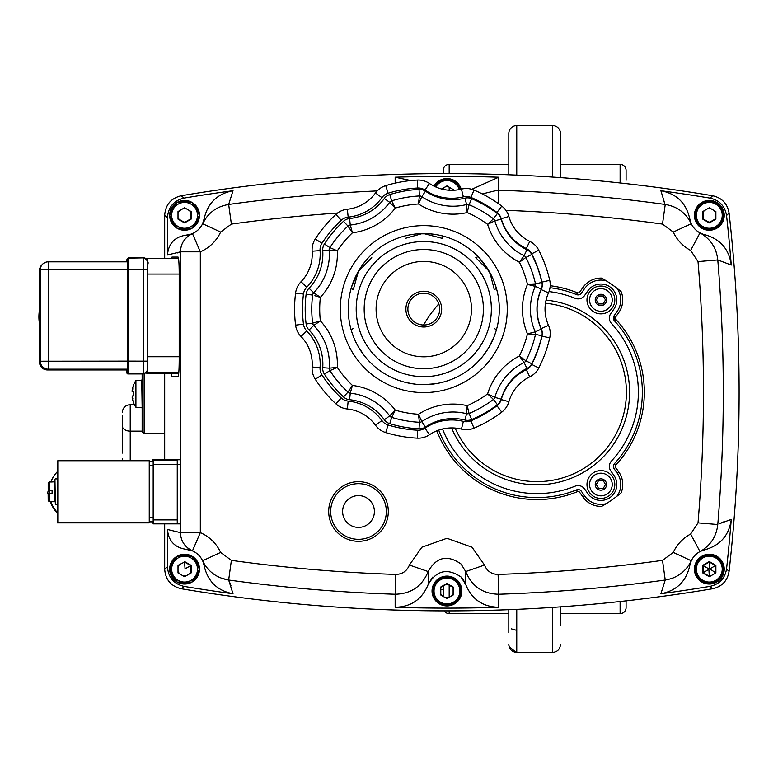 <?xml version="1.0" encoding="UTF-8"?>
<svg xmlns="http://www.w3.org/2000/svg" width="778" height="778" viewBox="0 0 778 778"><rect width="100%" height="100%" fill="white"/><g stroke="black" fill="none" stroke-linecap="round" stroke-linejoin="round"><path stroke-width="1.17" d="M443.217 188.286A12.925 12.925 0 0 0 442.731 188.334M443.217 589.714A12.925 12.925 0 0 1 440.436 589.189M443.217 604.914L443.217 604.409M443.217 596.425L443.217 585.581L443.217 596.425M444.17 610.876A5.961 5.961 0 0 0 449.178 613.609L508.812 613.609M443.217 173.591L443.217 170.353A5.961 5.961 0 0 1 449.178 164.391L449.178 173.591M626.086 180.292L626.086 170.353A5.961 5.961 0 0 0 620.115 164.391L560.491 164.391M508.812 164.391L449.178 164.391M626.086 600.849L626.086 607.647A5.961 5.961 0 0 1 620.115 613.609L560.491 613.609M552.536 607.404L552.536 652.431L516.154 652.402M508.812 153.227L508.812 133.524A7.955 7.955 0 0 1 516.757 125.569L516.757 175.108M552.536 177.073L552.536 125.569A7.955 7.955 0 0 1 560.491 133.524L560.491 177.608M508.812 174.787L508.812 133.524A7.955 7.955 0 0 1 516.757 125.569L552.536 125.569A7.955 7.955 0 0 1 560.491 133.524L560.491 145.447M516.757 630.375L511.321 628.857M508.812 632.553L508.812 609.689M560.491 606.859L560.491 625.707M443.217 189.385L443.217 188.052L443.217 189.385M443.217 180.068L443.217 179.553M423.553 325.01A128.205 128.205 0 0 1 438.792 303.858M600.898 286.041A13.916 13.916 0 0 1 614.815 299.958A13.916 13.916 0 0 1 600.898 313.865A13.916 13.916 0 0 1 586.982 299.958A13.916 13.916 0 0 1 600.898 286.041M600.898 470.602A13.916 13.916 0 0 1 614.815 484.519A13.916 13.916 0 0 1 600.898 498.435A13.916 13.916 0 0 1 586.982 484.519A13.916 13.916 0 0 1 600.898 470.602M545.466 303.245A89.392 89.392 0 0 1 626.397 392.238A89.392 89.392 0 0 1 455.101 428.056M613.92 309.07A15.9 15.9 0 0 0 610.02 286.926A15.9 15.9 0 0 0 587.867 290.836L584.609 295.494A7.955 7.955 0 0 1 575.107 298.295A101.373 101.373 0 0 0 549.025 291.585A101.373 101.373 0 0 1 575.107 298.295A7.955 7.955 0 0 0 584.609 295.494L587.867 290.836A15.9 15.9 0 0 1 610.02 286.926A15.9 15.9 0 0 1 613.92 309.07L610.808 313.515L613.92 309.07M442.526 428.999A101.373 101.373 0 0 0 575.107 486.172A7.955 7.955 0 0 1 584.609 488.983L587.867 493.641A15.9 15.9 0 0 0 610.02 497.541A15.9 15.9 0 0 0 613.92 475.397L610.808 470.953A7.955 7.955 0 0 1 611.479 461.004A101.373 101.373 0 0 0 611.479 323.473A7.955 7.955 0 0 1 610.808 313.515A7.955 7.955 0 0 0 611.479 323.473A101.373 101.373 0 0 1 611.479 461.004A7.955 7.955 0 0 0 610.808 470.953L613.92 475.397A15.9 15.9 0 0 1 610.02 497.541A15.9 15.9 0 0 1 587.867 493.641L584.609 488.983A7.955 7.955 0 0 0 575.107 486.172A101.373 101.373 0 0 1 442.526 428.999M126.931 369.958L127.748 369.365L127.816 361.148L127.543 261.836M147.626 369.171L147.694 361.148L128.847 361.118L128.837 269.684L143.745 269.684L143.648 373.148A3.978 3.978 45.1 0 0 147.626 369.171L147.616 261.836A3.978 3.978 -134.9 0 0 143.638 257.858L143.745 269.684L147.684 269.723L147.664 264.121M145.651 372.779L142.851 373.936L127.942 373.936L128.74 373.148L143.648 373.148L142.851 373.936A3.978 3.978 45.1 0 0 146.021 372.351M709.322 229.247A13.916 13.916 0 0 0 723.239 215.331A13.916 13.916 0 0 0 709.322 201.414A13.916 13.916 0 0 0 695.406 215.331A13.916 13.916 0 0 0 709.322 229.247M702.758 211.548L702.758 219.124L709.322 222.907L715.877 219.124L715.877 211.548L709.322 207.755L702.758 211.548L709.322 207.755M703.156 218.89L703.156 211.772L703.156 218.89L709.322 222.45L715.488 218.89L715.488 211.772L715.488 218.89L709.322 222.45L703.156 218.89M709.322 208.572A6.759 6.759 0 0 0 708.641 208.611A6.759 6.759 0 0 1 711.189 208.835A6.759 6.759 0 0 0 709.322 208.572M703.837 211.383A6.759 6.759 0 0 0 702.758 213.707A6.759 6.759 0 0 1 703.837 211.383M702.758 216.955A6.759 6.759 0 0 0 704.635 220.203A6.759 6.759 0 0 1 702.758 216.955M707.455 221.827A6.759 6.759 0 0 0 711.189 221.827A6.759 6.759 0 0 1 707.455 221.827M714.01 220.203A6.759 6.759 0 0 0 715.877 216.955A6.759 6.759 0 0 1 714.01 220.203M715.877 213.707A6.759 6.759 0 0 0 714.01 210.468A6.759 6.759 0 0 1 715.877 213.707M193.946 203.739L199.304 213.007M199.46 213.862L199.411 215.195A14.84 14.84 0 0 1 199.411 215.477L192.117 228.11A14.84 14.84 0 0 1 191.874 228.255L177.277 228.255A14.84 14.84 0 0 1 177.034 228.11L169.74 215.477A14.84 14.84 0 0 1 169.74 215.195L177.034 202.552A14.84 14.84 0 0 1 177.277 202.416L191.874 202.416A14.84 14.84 0 0 1 192.117 202.552L193.284 203.175M190.736 218.112A6.759 6.759 0 0 1 189.268 220.203M186.448 221.827A6.759 6.759 0 0 1 182.704 221.827M179.883 220.203A6.759 6.759 0 0 1 178.415 218.112M178.415 212.559A6.759 6.759 0 0 1 179.883 210.468M182.704 208.835A6.759 6.759 0 0 1 186.448 208.835M189.268 210.468A6.759 6.759 0 0 1 190.736 212.559M440.387 592.632A6.759 6.759 0 0 0 442.264 595.87M445.074 597.494A6.759 6.759 0 0 0 448.818 597.494M451.639 595.87A6.759 6.759 0 0 0 453.506 592.632M453.506 589.374A6.759 6.759 0 0 0 452.436 587.059M447.622 584.278A6.759 6.759 0 0 0 445.074 584.511M442.264 586.135A6.759 6.759 0 0 0 440.387 589.374M441.593 577.091L452.3 577.091L441.593 577.091M453.117 577.383L454.245 578.083A14.84 14.84 0 0 1 454.488 578.229L455.558 580.067M438.345 580.067L439.405 578.229A14.84 14.84 0 0 1 439.648 578.083L440.776 577.383M452.115 603.923L454.245 603.923A14.84 14.84 0 0 0 454.488 603.786L461.782 591.144A14.84 14.84 0 0 0 461.782 590.862L460.722 589.014M433.181 589.014L432.111 590.862A14.84 14.84 0 0 0 432.111 591.144L439.405 603.786A14.84 14.84 0 0 0 439.648 603.923L441.787 603.923M589.568 299.958A11.33 11.33 0 0 1 600.898 288.628A11.33 11.33 0 0 1 612.228 299.958A11.33 11.33 0 0 1 600.898 311.288A11.33 11.33 0 0 1 589.568 299.958A11.33 11.33 0 0 1 600.898 288.628A11.33 11.33 0 0 1 612.228 299.958A11.33 11.33 0 0 1 600.898 311.288A11.33 11.33 0 0 1 589.568 299.958A11.33 11.33 0 0 0 600.898 311.288A11.33 11.33 0 0 0 612.228 299.958M600.441 295.98L598.603 295.98L597.679 297.566A4.007 4.007 0 0 0 597.222 298.363L596.308 299.958L597.222 301.543A4.007 4.007 0 0 0 597.679 302.341L598.603 303.926L600.441 303.926A4.007 4.007 0 0 0 601.355 303.926L603.193 303.926L604.107 302.341A4.007 4.007 0 0 0 604.574 301.543L605.488 299.958L604.574 298.363A4.007 4.007 0 0 0 604.107 297.566L603.193 295.98L601.355 295.98A4.007 4.007 0 0 0 600.441 295.98M604.574 486.104L605.488 484.519L604.574 482.924A4.007 4.007 0 0 0 604.107 482.136L603.193 480.541L601.355 480.541A4.007 4.007 0 0 0 600.441 480.541L598.603 480.541L597.679 482.136A4.007 4.007 0 0 0 597.222 482.924L596.308 484.519L597.222 486.104A4.007 4.007 0 0 0 597.679 486.902L598.603 488.496L600.441 488.496A4.007 4.007 0 0 0 601.355 488.496L603.193 488.496L604.107 486.902A4.007 4.007 0 0 0 604.574 486.104L605.488 484.519M589.568 484.519A11.33 11.33 0 0 1 600.898 473.189A11.33 11.33 0 0 1 612.228 484.519A11.33 11.33 0 0 1 600.898 495.849A11.33 11.33 0 0 1 589.568 484.519A11.33 11.33 0 0 1 600.898 473.189A11.33 11.33 0 0 1 612.228 484.519A11.33 11.33 0 0 1 600.898 495.849A11.33 11.33 0 0 1 589.568 484.519A11.33 11.33 0 0 0 600.898 495.849A11.33 11.33 0 0 0 612.228 484.519M603.193 488.496L604.107 486.902M152.731 521.853L149.25 521.853L153.178 521.406L153.178 461.782L149.24 461.782L153.178 461.782M178.016 570.77A6.759 6.759 0 0 0 179.086 573.085A6.759 6.759 0 0 1 178.016 570.77M183.9 575.866A6.759 6.759 0 0 0 186.448 575.632A6.759 6.759 0 0 1 183.9 575.866M189.268 574.008A6.759 6.759 0 0 0 191.135 570.77A6.759 6.759 0 0 1 189.268 574.008M191.135 567.512A6.759 6.759 0 0 0 190.425 565.762A6.759 6.759 0 0 1 191.135 567.512M190.056 565.188A6.759 6.759 0 0 0 189.268 564.274A6.759 6.759 0 0 1 190.056 565.188M186.448 562.65A6.759 6.759 0 0 0 185.252 562.416A6.759 6.759 0 0 1 186.448 562.65M184.571 562.377A6.759 6.759 0 0 0 183.9 562.416A6.759 6.759 0 0 1 184.571 562.377M179.086 565.188A6.759 6.759 0 0 0 178.016 567.512A6.759 6.759 0 0 1 179.086 565.188M192.117 581.915L199.411 569.282A14.84 14.84 0 0 0 199.411 569L192.117 556.358A14.84 14.84 0 0 0 191.874 556.221L177.277 556.221A14.84 14.84 0 0 0 177.034 556.358L169.74 569A14.84 14.84 0 0 0 169.74 569.282L177.034 581.915A14.84 14.84 0 0 0 177.277 582.061L191.874 582.061A14.84 14.84 0 0 0 192.117 581.915M715.488 565.587L715.488 572.696L715.488 565.587L709.808 568.864L709.322 562.027L715.488 565.587L709.322 562.027L703.156 565.587L709.322 562.027M715.488 572.696L709.808 568.864M703.156 565.587L703.156 572.696L703.156 565.587L708.836 568.864L709.322 576.255L703.156 572.696L708.836 569.418M703.156 572.696L709.322 576.255M709.322 583.053A13.916 13.916 0 0 0 723.239 569.136A13.916 13.916 0 0 0 709.322 555.229A13.916 13.916 0 0 0 695.406 569.136A13.916 13.916 0 0 0 709.322 583.053M702.758 565.353L702.758 572.929L709.322 576.712L715.877 572.929L715.877 565.353L709.322 561.56L702.758 565.353M146.818 259.453L147.577 258.296L147.674 262.857L147.723 356.742L147.587 372.779L146.857 373.508L146.799 371.592M178.668 373.508L146.857 373.508L178.736 373.44M147.577 258.296L178.522 258.296L147.577 258.296M446.951 604.914A13.916 13.916 0 0 0 460.858 591.008A13.916 13.916 0 0 0 446.951 577.091A13.916 13.916 0 0 0 433.035 591.008A13.916 13.916 0 0 0 446.951 604.914M453.506 587.215L453.107 594.557L453.107 587.448L446.951 583.889L440.786 587.448L440.786 594.557L440.786 587.448L446.951 583.432L440.387 587.215L440.387 594.791L446.951 598.574L453.506 594.791L453.506 587.215L446.951 583.432M699.947 226.923L694.598 217.655L699.947 226.923M694.443 216.799L694.482 215.477A14.84 14.84 0 0 1 694.482 215.195L695.551 213.347M704.158 228.255L702.028 228.255A14.84 14.84 0 0 1 701.775 228.11L700.608 227.487M714.486 228.255L716.616 228.255A14.84 14.84 0 0 0 716.859 228.11L724.162 215.477A14.84 14.84 0 0 0 724.162 215.195L716.859 202.552A14.84 14.84 0 0 0 716.616 202.416L714.486 202.416M704.158 202.416L702.028 202.416A14.84 14.84 0 0 0 701.775 202.552L700.715 204.4M702.038 550.649L700.608 551.271M700.511 551.32L704.936 549.754A19.878 19.878 0 0 0 699.986 551.592L690.65 534.039A39.756 39.756 0 0 0 673.262 552.409L662.506 560.374A1569.42 1569.42 0 0 1 498.095 574.417C491.54 574.271 487.009 571.149 484.5 565.052L472.051 547.226L446.951 538.279L421.851 547.226L409.393 565.052L421.851 547.226L446.951 538.279L472.051 547.226L484.5 565.052L465.721 571.558C471.808 586.32 482.817 593.877 498.747 594.236L497.56 594.246M729.074 571.392A1605.053 1605.053 0 0 0 729.074 213.075L726.545 215.496L729.074 213.075A1605.053 1605.053 0 0 1 729.074 571.392C727.459 580.816 721.984 586.593 712.648 588.732C721.965 586.612 727.44 580.835 729.074 571.392L726.545 568.971L729.074 571.392M203.418 562.825L204.176 565.82C207.726 581.438 217.334 590.745 233.021 593.75A1602.272 1602.272 0 0 1 184.055 586.388A1602.272 1602.272 0 0 0 233.021 593.75L228.664 580.018A1589.25 1589.25 0 0 0 395.156 594.236L395.156 607.268A1602.272 1602.272 0 0 0 498.737 607.268L498.747 594.236A1589.25 1589.25 0 0 0 665.239 580.018L660.882 593.75A1602.272 1602.272 0 0 0 710.09 586.34C719.456 584.21 724.94 578.424 726.545 568.971A1602.272 1602.272 0 0 0 731.262 519.432L719.183 523.788M719.349 523.711L723.277 521.941M190.892 234.178L185.991 235.16A19.878 19.878 0 0 0 192.448 233.585C184.687 237.494 180.7 243.582 180.496 251.829L177.656 252.928M690.475 221.652L691.292 223.694A19.878 19.878 0 0 1 689.726 218.647A19.878 19.878 0 0 0 691.292 223.694L689.726 218.647C686.177 203.029 676.559 193.722 660.882 190.717A1602.272 1602.272 0 0 1 710.09 198.127A1602.272 1602.272 0 0 0 660.882 190.717L664.636 203.146M498.737 607.268C482.798 606.898 471.799 599.313 465.721 584.521L461.004 576.965L462.832 579.065M462.861 579.104L465.079 582.887M437.576 602.6L432.218 593.322L437.576 602.6M432.218 588.683L437.576 579.415L432.218 588.683M456.326 579.415L461.675 588.683L456.326 579.415M428.513 583.607L432.85 577.004M441.593 604.914L452.3 604.914M456.326 602.6L461.675 593.322M699.947 580.728L694.598 571.46L699.947 580.728M694.598 566.822L699.947 557.544L694.598 566.822M703.973 555.229L714.671 555.229L703.973 555.229M718.697 557.544L724.046 566.822L718.697 557.544M724.046 571.46L718.697 580.728L724.046 571.46M714.671 583.053L703.973 583.053L714.671 583.053M175.206 580.728L169.847 571.46L175.206 580.728M169.847 566.822L175.206 557.544L169.847 566.822M179.222 555.229L189.929 555.229L179.222 555.229M193.946 557.544L199.304 566.822L193.946 557.544M199.304 571.46L193.946 580.728L199.304 571.46M189.929 583.053L179.222 583.053L189.929 583.053M175.206 226.923L169.847 217.655L175.206 226.923M179.222 201.414L189.929 201.414L179.222 201.414M199.304 217.655L193.946 226.923L199.304 217.655M189.929 229.247L179.222 229.247L189.929 229.247M694.598 213.007L699.947 203.739L694.598 213.007M703.973 201.414L714.671 201.414L703.973 201.414M718.697 203.739L724.046 213.007L718.697 203.739M724.046 217.655L718.697 226.923L724.046 217.655M714.671 229.247L703.973 229.247L714.671 229.247M664.568 202.99L662.973 198.905M703.118 234.217L699.986 232.885L690.65 250.428L698.022 261.593A1569.42 1569.42 0 0 1 698.022 522.874L690.65 534.039M712.648 195.735C721.965 197.855 727.44 203.632 729.074 213.075C727.459 203.651 721.984 197.875 712.648 195.735A1605.053 1605.053 0 0 0 181.245 195.735C170.985 198.225 165.471 204.75 164.693 215.292C165.461 204.76 170.975 198.244 181.245 195.735A1605.053 1605.053 0 0 1 712.648 195.735L710.09 198.127C719.436 200.247 724.921 206.034 726.545 215.496A1602.272 1602.272 0 0 1 731.262 265.045C729.112 249.223 720.34 239.118 704.936 234.723A19.878 19.878 0 0 1 691.292 223.694L673.262 232.068A39.756 39.756 0 0 0 690.65 250.428M460.615 189.307L456.326 181.877M452.3 179.553L441.593 179.553M437.576 181.877L434.873 186.555A13.916 13.916 0 0 1 460.245 189.385M497.589 190.221L482.282 193.917M180.749 248.629L181.245 246.383M185.378 238.749L187.459 236.687M189.492 235.17L191.67 233.945M203.875 220.086L204.176 218.647A19.878 19.878 0 0 1 192.448 233.585L200.325 251.829A39.756 39.756 0 0 0 220.641 232.068L202.601 223.694L206.685 217.052M174.651 202.377L172.181 204.818M175.206 203.739L169.847 213.007M181.245 588.732C170.985 586.242 165.471 579.727 164.693 569.185C165.461 579.717 170.975 586.233 181.245 588.732A1605.053 1605.053 0 0 0 712.648 588.732A1605.053 1605.053 0 0 1 181.245 588.732L184.055 586.388C173.776 583.908 168.252 577.383 167.474 566.822L164.693 569.185L164.693 523.866L164.693 569.185M164.693 215.292L164.693 258.296L164.693 215.292L167.474 217.646L167.474 254.989C168.466 243.572 174.632 236.959 185.991 235.16M164.693 373.508L164.693 459.769L164.693 373.508M189.472 549.287L187.576 547.887M185.329 545.66L183.793 543.637M179.125 532.074L180.496 532.638C180.7 540.895 184.687 546.973 192.448 550.892L192.448 550.892A19.878 19.878 0 0 0 185.991 549.317L192.448 550.892A19.878 19.878 0 0 1 202.601 560.773C207.989 571.587 216.673 578.005 228.664 580.018L229.257 581.322M187.08 549.424L185.991 549.317C174.632 547.508 168.466 540.895 167.474 529.478L167.474 566.822M715.76 250.895L716.285 252.403M690.028 564.381L691.292 560.773A19.878 19.878 0 0 0 689.726 565.82C686.177 581.438 676.559 590.745 660.882 593.75M674.147 577.519L672.669 578.122M229.335 581.487L230.92 585.562M461.004 576.965C447.389 567.823 436.448 570.342 428.172 584.521L428.172 571.558C422.153 586.272 411.144 593.828 395.156 594.236L395.798 574.417A1569.42 1569.42 0 0 1 231.387 560.374L228.664 580.018L221.224 578.122M178.016 219.124L178.016 211.548L178.016 219.124L184.571 222.907L191.135 219.124L191.135 211.548L190.736 218.89L184.571 222.45L178.415 218.89L184.571 222.45L191.135 219.124M184.571 202.416A12.925 12.925 0 0 1 197.495 215.331A12.925 12.925 0 0 1 184.571 228.255A12.925 12.925 0 0 1 171.656 215.331A12.925 12.925 0 0 1 184.571 202.416M191.135 211.548L184.571 207.755L178.016 211.548M49.384 490.315A29.817 29.817 45.1 0 0 49.354 493.32M50.901 501.645A29.817 29.817 45.1 0 0 57.28 512.352L57.28 522.894L57.815 522.359L57.815 460.741L57.271 461.276L57.28 478.898M57.28 513.101A29.817 29.817 -134.9 0 1 50.414 501.645M48.975 493.32A29.817 29.817 -134.9 0 1 49.043 490.315M50.852 481.99A29.817 29.817 -134.9 0 1 57.271 471.789A29.817 29.817 45.1 0 0 51.085 481.99M57.815 460.741L149.24 460.741L149.25 522.359L57.815 522.359M149.25 522.359L148.705 522.894L57.28 522.894M57.28 504.737L57.28 512.352M57.591 478.898L57.591 504.737M39.493 309.79A43.033 43.033 45.1 0 0 39.493 323.979M48.236 261.836A7.955 7.955 0 0 0 42.625 264.15A7.955 7.945 45.1 0 0 42.615 264.17A7.955 7.945 45.1 0 0 40.281 269.791L48.304 269.723L48.236 261.836L127.757 261.836L48.236 261.836A7.955 7.945 45.1 0 0 42.625 264.15L41.827 264.948A7.955 7.945 45.1 0 0 39.483 270.579L39.493 362.013L39.483 270.579L40.281 269.791L40.291 361.216L39.493 362.013A7.955 7.945 45.1 0 0 47.448 369.958L48.246 369.171L48.294 366.788L48.304 269.723L127.806 269.723L127.748 372.147L126.95 372.944L126.882 370.289L126.97 373.148L127.942 373.936A0.992 0.992 -134.9 0 1 126.95 372.944M40.009 315.78L39.892 329.814L40.009 315.78M342.602 511.496A15.9 15.9 0 0 1 358.512 495.596A15.9 15.9 0 0 1 374.413 511.496A15.9 15.9 0 0 1 358.512 527.396A15.9 15.9 0 0 1 342.602 511.496A15.9 15.9 0 0 1 358.512 495.596A15.9 15.9 0 0 1 374.413 511.496M57.436 491.929L57.543 504.737L55.355 504.737L54.956 479.297L54.898 501.752M122.282 415.238L122.282 453.107M142.15 429.991L142.15 409.773M142.15 431.605L142.15 373.936M122.282 412.603L122.282 412.593C122.749 407.76 125.404 405.114 130.227 404.638L134.38 404.638M48.781 490.315L47.39 492.717L48.849 490.315M52.262 490.14L48.226 490.208L52.262 490.14L52.262 493.32L48.285 493.33L48.217 500.604L48.187 493.631M48.129 493.534L47.565 492.552M47.39 492.717L48.129 494.001M133.184 385.946L133.184 385.946A23.855 23.855 0 0 1 135.917 380.53L135.917 407.264A23.855 23.855 0 0 1 133.184 401.847L133.184 401.847M132.114 395.944L133.252 395.944A21.765 15.745 90 0 1 133.252 391.849L132.114 391.849L133.252 391.849A21.765 15.745 90 0 0 133.252 395.944L132.114 395.944A23.768 19.45 14.6 0 0 132.902 398.92A23.768 13.216 170 0 1 132.114 397.033A23.768 23.768 0 0 0 133.252 401.779M135.917 380.53L142.15 380.413M141.722 380.014L142.15 407.371M133.252 386.014A23.768 23.768 0 0 0 132.114 390.751A23.768 13.216 10 0 1 132.902 388.874A23.768 19.45 165.4 0 0 132.114 391.849M52.175 481.874L54.966 481.874L54.966 501.752L49.189 501.645L48.187 500.633L48.217 494.419M52.097 493.32L52.097 490.315L48.129 490.305L52.155 490.208M52.194 481.99L49.209 481.99L48.217 483.002L48.226 490.208M54.898 481.874L54.956 479.297M48.217 489.245L48.178 490.247M48.226 493.427L48.187 494.419M48.178 493.427L49.111 493.495M48.187 500.633L48.129 493.485M48.187 483.031L48.187 489.245M48.217 500.604L49.209 501.615L52.194 501.615M453.506 190.27L453.506 189.676L446.951 185.893L441.583 188.986M662.506 560.374L665.239 580.018C677.22 578.005 685.904 571.587 691.292 560.773A19.878 19.878 0 0 1 699.986 551.592C710.518 545.592 716.45 536.567 717.783 524.528A1589.25 1589.25 0 0 0 717.783 259.949L731.262 265.045M204.176 218.647L202.601 223.694A19.878 19.878 0 0 0 204.176 218.647C207.726 203.029 217.334 193.722 233.021 190.717A1602.272 1602.272 0 0 0 184.055 198.089L181.245 195.735M433.978 186.117A14.908 14.908 0 0 1 461.218 189.161M169.662 569.136A14.908 14.908 0 0 1 184.571 554.228A14.908 14.908 0 0 1 199.479 569.136A14.908 14.908 0 0 1 184.571 584.045A14.908 14.908 0 0 1 169.662 569.136M169.662 215.331A14.908 14.908 0 0 1 184.571 200.423A14.908 14.908 0 0 1 199.479 215.331A14.908 14.908 0 0 1 184.571 230.239A14.908 14.908 0 0 1 169.662 215.331M694.414 215.331A14.908 14.908 0 0 1 709.322 200.423A14.908 14.908 0 0 1 724.23 215.331A14.908 14.908 0 0 1 709.322 230.239A14.908 14.908 0 0 1 694.414 215.331M694.414 569.136A14.908 14.908 0 0 1 709.322 554.228A14.908 14.908 0 0 1 724.23 569.136A14.908 14.908 0 0 1 709.322 584.045A14.908 14.908 0 0 1 694.414 569.136M395.798 574.417C402.382 574.252 406.913 571.13 409.393 565.052L428.172 571.558C436.37 556.98 447.311 554.451 461.004 563.972L465.721 571.558L465.721 584.521M432.043 591.008A14.908 14.908 0 0 1 446.951 576.099A14.908 14.908 0 0 1 461.86 591.008A14.908 14.908 0 0 1 446.951 605.916A14.908 14.908 0 0 1 432.043 591.008M614.406 463.698L615.865 465.05A107.335 107.335 0 0 0 615.865 319.427A1.984 1.984 0 0 1 615.699 316.938L614.066 315.8A3.978 3.978 0 0 0 614.406 320.769A105.351 105.351 0 0 1 614.406 463.698A3.978 3.978 0 0 0 614.066 468.677L617.178 473.121A19.878 19.878 0 0 1 616.935 496.257L621.068 492.941A131.19 131.19 0 0 1 606.237 503.667A19.878 19.878 0 0 1 584.618 495.917L581.351 491.258A3.978 3.978 0 0 0 576.605 489.858A105.351 105.351 0 0 1 438.695 430.117M550.017 287.695A105.351 105.351 0 0 1 576.605 294.619A3.978 3.978 0 0 0 581.351 293.209L584.618 288.55A19.878 19.878 0 0 1 606.237 280.809A131.19 131.19 0 0 1 616.935 288.22A19.878 19.878 0 0 1 617.178 311.356L614.066 315.8M606.237 280.809L601.686 278.106A131.19 131.19 0 0 1 606.237 280.809M330.679 511.496A27.823 27.823 0 0 1 358.512 483.673A27.823 27.823 0 0 1 386.335 511.496A27.823 27.823 0 0 1 358.512 539.319A27.823 27.823 0 0 1 330.679 511.496M576.605 294.619L577.344 292.771A107.335 107.335 0 0 0 550.211 285.721M584.618 288.55L582.985 287.413L579.727 292.071A1.984 1.984 0 0 1 577.344 292.771M621.068 291.526L616.935 288.22A131.19 131.19 0 0 1 621.068 291.526A21.862 21.862 0 0 1 618.802 312.493L617.178 311.356M615.865 319.427L614.406 320.769M436.837 430.808A107.335 107.335 0 0 0 577.344 491.696A1.984 1.984 0 0 1 579.727 492.396L582.985 497.054L584.618 495.917M582.985 497.054A21.862 21.862 0 0 0 601.686 506.371L606.237 503.667A131.19 131.19 0 0 1 604.205 504.903M577.344 491.696L576.605 489.858M395.156 607.268C411.095 606.898 422.104 599.313 428.172 584.521M710.09 586.34L712.648 588.732M171.549 258.296L171.977 257.071L178.094 257.071C178.765 258.082 179.135 263.382 179.203 272.971L179.203 360.438C179.135 370.027 178.765 375.327 178.094 376.338L171.977 376.338L171.345 373.508M204.176 565.82A19.878 19.878 0 0 0 202.601 560.773L220.641 552.409A39.756 39.756 0 0 0 200.325 532.638L192.448 550.892A19.878 19.878 0 0 1 202.601 560.773M172.813 459.817L177.258 459.817L177.258 523.419L172.813 523.419M498.309 203.573L498.737 177.209A1602.272 1602.272 0 0 0 395.156 177.209L410.93 180.554M498.737 177.209L471.769 189.287M220.641 232.068L231.387 224.093L228.664 204.458C216.712 206.442 208.027 212.861 202.601 223.694A19.878 19.878 0 0 1 192.448 233.585M377.204 190.921A1589.25 1589.25 0 0 0 228.664 204.458L233.021 190.717M167.474 217.646C168.243 207.104 173.766 200.578 184.055 198.089M698.022 261.593L717.783 259.949C716.421 247.871 710.489 238.846 699.986 232.885A19.878 19.878 0 0 1 691.292 223.694C685.865 212.861 677.181 206.442 665.239 204.458L662.506 224.093L673.262 232.068M717.783 524.528L698.022 522.874M699.986 551.592A19.878 19.878 0 0 0 691.292 560.773L673.262 552.409M731.262 519.432C729.112 535.245 720.34 545.359 704.936 549.754M441.787 180.545L439.648 180.545A14.84 14.84 0 0 0 439.405 180.691L435.787 186.963A12.925 12.925 0 0 1 459.273 189.589M455.558 182.538L454.488 180.691A14.84 14.84 0 0 0 454.245 180.545L452.115 180.545M452.913 190.289A6.759 6.759 0 0 0 451.639 188.597M448.818 186.973A6.759 6.759 0 0 0 445.074 186.973M361.527 266.348L363.491 263.616M365.057 261.612L367.226 259.045M351.568 286.965L358.366 271.347L353.251 289.786L351.16 288.337M353.465 336.689L351.802 332.012M367.226 359.173L365.057 356.606M364.785 356.275L358.366 346.881M499.311 309.109A75.534 75.534 0 0 1 423.786 384.643L420.849 384.585M415.005 384.128L406.855 382.718M320.332 297.303L316.101 296.097M314.866 295.728L320.371 297.332L313.729 292.781A3.978 3.978 0 0 0 312.639 295.056A3.978 3.978 0 0 1 313.729 292.781A55.656 55.656 0 0 0 329.279 250.059L337.292 250.847L329.901 247.608A3.978 3.978 0 0 0 329.279 250.059A3.978 3.978 0 0 1 329.901 247.608A113.296 113.296 0 0 1 347.97 226.077L352.434 232.797L350.265 225.037A3.978 3.978 0 0 0 347.97 226.077A3.978 3.978 0 0 1 350.265 225.037A55.656 55.656 0 0 0 389.652 202.309L395.282 208.066L391.694 200.841A3.978 3.978 0 0 0 389.652 202.309A3.978 3.978 0 0 1 391.694 200.841A113.296 113.296 0 0 1 419.381 195.959L418.486 203.972L421.802 196.639A55.656 55.656 0 0 0 466.586 204.526A55.656 55.656 0 0 1 421.802 196.639A3.978 3.978 0 0 0 420.645 196.095A3.978 3.978 0 0 1 421.802 196.639L425.488 191.203A10.532 10.532 0 0 0 419.05 189.404A10.532 10.532 0 0 1 425.488 191.203A49.092 49.092 0 0 0 464.981 198.166L466.586 204.526L467.199 212.559L469.095 204.721A113.296 113.296 0 0 1 493.437 218.774L487.602 224.346L494.866 220.855A55.656 55.656 0 0 0 524.09 255.69A55.656 55.656 0 0 1 494.866 220.855A55.656 55.656 0 0 0 524.09 255.69L519.403 262.235L525.899 257.45A3.978 3.978 0 0 0 524.09 255.69A3.978 3.978 0 0 1 525.899 257.45A113.296 113.296 0 0 1 535.507 283.863L529.283 284.242M424.992 190.056L429.446 183.472A19.878 19.878 0 0 0 417.3 180.078L417.698 188.013A11.923 11.923 0 0 1 424.992 190.056A47.701 47.701 0 0 0 463.367 196.824L461.432 189.112A19.878 19.878 0 0 1 467.802 188.568A19.878 19.878 0 0 0 461.432 189.112A39.756 39.756 0 0 1 429.446 183.472A39.756 39.756 0 0 0 451.736 190.309M312.717 244.837A19.878 19.878 0 0 1 315.275 238.982A129.197 129.197 0 0 1 335.872 214.427A129.197 129.197 0 0 0 315.275 238.982A19.878 19.878 0 0 0 312.717 244.837A19.878 19.878 0 0 1 315.275 238.982A19.878 19.878 0 0 0 312.143 251.197A19.878 19.878 0 0 1 312.717 244.837A19.878 19.878 0 0 0 312.143 251.197A39.756 39.756 0 0 1 301.037 281.714A39.756 39.756 0 0 0 312.143 251.197A39.756 39.756 0 0 1 301.037 281.714A19.878 19.878 0 0 0 295.582 293.082A129.197 129.197 0 0 0 295.582 325.136A19.878 19.878 0 0 0 301.037 336.504A39.756 39.756 0 0 1 312.143 367.031A19.878 19.878 0 0 0 315.275 379.246A129.197 129.197 0 0 0 335.872 403.792A19.878 19.878 0 0 0 347.358 408.995A39.756 39.756 0 0 1 375.492 425.235A19.878 19.878 0 0 0 385.742 432.578A129.197 129.197 0 0 0 417.3 438.15A19.878 19.878 0 0 0 429.446 434.756A39.756 39.756 0 0 1 461.432 429.116A19.878 19.878 0 0 0 474.006 428.153A129.197 129.197 0 0 0 501.761 412.126A19.878 19.878 0 0 0 508.88 401.72A39.756 39.756 0 0 1 529.76 376.834A19.878 19.878 0 0 0 538.775 368.013A129.197 129.197 0 0 0 549.735 337.895A129.197 129.197 0 0 1 538.775 368.013A19.878 19.878 0 0 1 534.982 373.158A19.878 19.878 0 0 0 538.775 368.013A19.878 19.878 0 0 1 534.982 373.158M530.401 309.109A55.656 55.656 0 0 0 535.264 331.846L527.465 333.85L535.507 334.355A113.296 113.296 0 0 1 525.899 360.768A3.978 3.978 0 0 1 524.09 362.529L519.403 355.984L524.09 362.529A55.656 55.656 0 0 0 494.866 397.364A3.978 3.978 0 0 1 493.437 399.445A3.978 3.978 0 0 0 494.866 397.364L487.602 393.882L493.437 399.445A113.296 113.296 0 0 1 469.095 413.497L467.199 405.659L466.586 413.692A3.978 3.978 0 0 0 467.559 413.808A3.978 3.978 0 0 1 466.586 413.692A55.656 55.656 0 0 0 421.802 421.588A3.978 3.978 0 0 1 419.381 422.269A113.296 113.296 0 0 1 391.694 417.387A113.296 113.296 0 0 0 419.381 422.269L419.05 428.814A10.532 10.532 0 0 0 419.575 428.834A10.532 10.532 0 0 1 419.05 428.814A119.861 119.861 0 0 1 389.768 423.65L391.694 417.387L395.282 410.162L389.652 415.919A55.656 55.656 0 0 0 350.265 393.182L352.434 385.431L347.97 392.141A113.296 113.296 0 0 1 329.901 370.61L337.292 367.381L329.279 368.169A55.656 55.656 0 0 0 313.729 325.437L320.371 320.896L312.639 323.162A113.296 113.296 0 0 1 312.639 295.056A113.296 113.296 0 0 0 312.639 323.162L306.124 323.979A10.532 10.532 0 0 0 309.022 330.008A49.092 49.092 0 0 1 322.734 367.693A10.532 10.532 0 0 0 324.397 374.169A119.861 119.861 0 0 0 343.506 396.945A10.532 10.532 0 0 0 349.594 399.707A49.092 49.092 0 0 1 384.332 419.76A10.532 10.532 0 0 0 389.768 423.65M435.135 383.787L423.786 384.643A75.534 75.534 0 0 0 499.311 309.109A75.534 75.534 0 0 0 423.786 233.575A75.534 75.534 0 0 0 348.252 309.109A75.534 75.534 0 0 0 423.786 384.643A75.534 75.534 0 0 1 348.252 309.109M423.786 241.53A67.579 67.579 0 0 1 491.365 309.109A67.579 67.579 0 0 1 423.786 376.688A67.579 67.579 0 0 1 356.198 309.109A67.579 67.579 0 0 1 423.786 241.53M533.183 283.999L535.507 283.863A3.978 3.978 0 0 1 535.264 286.372L527.465 284.378L535.264 286.372A55.656 55.656 0 0 0 535.264 331.846A3.978 3.978 0 0 1 535.507 334.355A113.296 113.296 0 0 1 525.899 360.768L519.403 355.984A63.602 63.602 0 0 0 487.602 393.882A105.351 105.351 0 0 1 467.199 405.659A63.602 63.602 0 0 0 418.486 414.256L419.381 422.269A113.296 113.296 0 0 1 391.694 417.387A3.978 3.978 0 0 1 389.652 415.919A55.656 55.656 0 0 0 350.265 393.182A3.978 3.978 0 0 1 347.97 392.141A113.296 113.296 0 0 1 329.901 370.61A3.978 3.978 0 0 1 329.279 368.169A55.656 55.656 0 0 0 313.729 325.437A3.978 3.978 0 0 1 312.639 323.162A3.978 3.978 0 0 0 313.729 325.437L309.022 330.008M493.894 281.004L496.403 288.337L494.312 289.786L490.179 273.525L487.825 269.431L493.33 279.652M359.767 269.412L358.366 271.347L359.767 269.412M442.108 235.831L442.312 238.369L423.786 233.575L426.159 233.818L421.443 233.808L405.25 238.369M479.073 257.644L489.197 271.347L475.786 257.693L478.081 256.604M429.689 233.808L435.135 234.441M435.554 234.499L438.86 235.102M371.787 257.693L358.366 271.347M494.312 328.433L496.403 329.882M348.262 226.534L347.97 226.077A113.296 113.296 0 0 0 329.901 247.608A3.978 3.978 0 0 0 329.279 250.059A55.656 55.656 0 0 1 313.729 292.781L309.022 288.22A10.532 10.532 0 0 0 306.124 294.24L312.639 295.056M334.55 249.621L337.292 250.847A105.351 105.351 0 0 1 352.434 232.797A63.602 63.602 0 0 0 395.282 208.066A105.351 105.351 0 0 1 418.486 203.972A63.602 63.602 0 0 0 467.199 212.559A105.351 105.351 0 0 1 487.602 224.346A63.602 63.602 0 0 0 519.403 262.235A105.351 105.351 0 0 1 527.465 284.378A63.602 63.602 0 0 0 527.465 333.85A105.351 105.351 0 0 1 519.403 355.984M314.293 293.18L316.588 294.774M317.881 295.659L318.737 296.233M521.834 260.474L519.403 262.235M530.431 284.174L531.899 284.077M494.215 221.156L491.706 222.343M490.296 223.023L489.372 223.471M381.93 197.641L375.492 192.983A19.878 19.878 0 0 1 385.742 185.641A19.878 19.878 0 0 0 375.492 192.983A39.756 39.756 0 0 1 347.358 209.224A39.756 39.756 0 0 0 375.492 192.983A39.756 39.756 0 0 1 347.358 209.224A19.878 19.878 0 0 0 341.192 210.887A19.878 19.878 0 0 1 347.358 209.224A19.878 19.878 0 0 0 335.872 214.427A129.197 129.197 0 0 0 315.275 238.982L321.956 243.3A121.251 121.251 0 0 1 341.289 220.252A11.923 11.923 0 0 1 348.174 217.13A47.701 47.701 0 0 0 381.93 197.641A11.923 11.923 0 0 1 388.076 193.236A121.251 121.251 0 0 1 417.698 188.013M469.095 413.497L471.653 419.546A119.861 119.861 0 0 0 497.405 404.677L493.437 399.445A3.978 3.978 0 0 0 494.866 397.364A3.978 3.978 0 0 1 493.437 399.445A113.296 113.296 0 0 1 469.095 413.497A3.978 3.978 0 0 1 466.586 413.692A55.656 55.656 0 0 0 421.802 421.588L418.486 414.256A105.351 105.351 0 0 1 395.282 410.162A63.602 63.602 0 0 0 352.434 385.431A105.351 105.351 0 0 1 337.292 367.381L333.227 369.18M391.694 200.841L389.768 194.568A119.861 119.861 0 0 1 419.05 189.404L419.381 195.959A3.978 3.978 0 0 1 420.645 196.095A3.978 3.978 0 0 0 419.381 195.959A113.296 113.296 0 0 0 391.694 200.841A3.978 3.978 0 0 0 389.652 202.309A55.656 55.656 0 0 1 350.265 225.037L349.594 218.521A10.532 10.532 0 0 0 343.506 221.273L347.97 226.077M453.02 206.209A55.656 55.656 0 0 0 466.586 204.526A3.978 3.978 0 0 1 469.095 204.721A113.296 113.296 0 0 1 493.437 218.774A3.978 3.978 0 0 1 494.866 220.855A55.656 55.656 0 0 0 524.09 255.69A3.978 3.978 0 0 1 525.899 257.45A113.296 113.296 0 0 1 535.507 283.863A3.978 3.978 0 0 1 535.264 286.372A55.656 55.656 0 0 0 535.264 331.846A3.978 3.978 0 0 1 535.507 334.355L541.906 335.814A10.532 10.532 0 0 0 541.245 329.172A49.092 49.092 0 0 1 541.245 289.056L535.264 286.372M423.65 180.788A19.878 19.878 0 0 0 417.3 180.078A19.878 19.878 0 0 1 418.301 180.049A19.878 19.878 0 0 0 417.3 180.078A129.197 129.197 0 0 0 385.742 185.641A19.878 19.878 0 0 0 380.014 188.48A19.878 19.878 0 0 1 385.742 185.641L388.076 193.236M467.802 429.651A19.878 19.878 0 0 1 466.275 429.709A19.878 19.878 0 0 0 474.006 428.153A129.197 129.197 0 0 0 501.761 412.126A19.878 19.878 0 0 0 506.167 407.497A19.878 19.878 0 0 1 501.761 412.126A129.197 129.197 0 0 1 474.006 428.153L470.914 420.82A11.923 11.923 0 0 1 463.367 421.404L461.432 429.116A39.756 39.756 0 0 0 451.736 427.91M463.367 196.824A11.923 11.923 0 0 1 470.914 197.398A121.251 121.251 0 0 1 496.967 212.443A11.923 11.923 0 0 1 501.236 218.686A47.701 47.701 0 0 0 526.288 248.542A11.923 11.923 0 0 1 531.695 253.832A121.251 121.251 0 0 1 541.984 282.093A11.923 11.923 0 0 1 541.245 289.62A47.701 47.701 0 0 0 541.245 328.598A11.923 11.923 0 0 1 541.984 336.125A121.251 121.251 0 0 1 531.695 364.396A11.923 11.923 0 0 1 526.288 369.686A47.701 47.701 0 0 0 501.236 399.542L508.88 401.72A19.878 19.878 0 0 1 501.761 412.126L496.967 405.785A121.251 121.251 0 0 1 470.914 420.82M541.984 336.125L549.735 337.895A19.878 19.878 0 0 0 548.5 325.35A39.756 39.756 0 0 1 548.5 292.868A19.878 19.878 0 0 0 549.735 280.323A129.197 129.197 0 0 0 538.775 250.205A129.197 129.197 0 0 1 549.735 280.323A129.197 129.197 0 0 0 538.775 250.205A19.878 19.878 0 0 0 529.76 241.384A39.756 39.756 0 0 1 508.88 216.508A19.878 19.878 0 0 0 501.761 206.102A129.197 129.197 0 0 0 474.006 190.075A19.878 19.878 0 0 0 467.802 188.568A19.878 19.878 0 0 1 474.006 190.075A19.878 19.878 0 0 0 467.802 188.568A19.878 19.878 0 0 1 474.006 190.075L470.914 197.398M463.367 421.404A47.701 47.701 0 0 0 424.992 428.172L429.446 434.756A19.878 19.878 0 0 1 418.301 438.17A19.878 19.878 0 0 0 423.65 437.44A19.878 19.878 0 0 1 417.3 438.15L417.698 430.205A121.251 121.251 0 0 1 388.076 424.983L385.742 432.578A19.878 19.878 0 0 1 380.014 429.748M388.076 424.983A11.923 11.923 0 0 1 381.93 420.577A47.701 47.701 0 0 0 348.174 401.088A11.923 11.923 0 0 1 341.289 397.966A121.251 121.251 0 0 1 321.956 374.928A11.923 11.923 0 0 1 320.069 367.595A47.701 47.701 0 0 0 306.746 330.971L301.037 336.504A19.878 19.878 0 0 1 295.582 325.136L303.469 324.154A121.251 121.251 0 0 1 303.469 294.074L295.582 293.082A129.197 129.197 0 0 0 295.582 325.136M332.05 369.686L329.901 370.61A3.978 3.978 0 0 1 329.279 368.169L337.292 367.381A63.602 63.602 0 0 0 320.371 320.896L320.371 320.896A105.351 105.351 0 0 1 320.371 297.332A63.602 63.602 0 0 0 337.292 250.847M350.761 387.921L352.434 385.431M391.694 417.387A3.978 3.978 0 0 1 389.652 415.919L395.282 410.162M438.86 383.126L435.554 383.719M494.127 336.621L489.197 346.881L484.072 354.612M483.177 355.77L478.081 361.614M495.421 333.062L494.283 336.222M351.16 329.882L353.251 328.433M423.786 249.505A59.614 59.614 0 0 0 364.172 309.109A59.614 59.614 0 0 0 423.786 368.723A59.614 59.614 0 0 1 364.172 309.109A59.614 59.614 0 0 1 423.786 249.505A59.614 59.614 0 0 1 483.391 309.109A59.614 59.614 0 0 1 423.786 368.723A59.614 59.614 0 0 0 483.391 309.109A59.614 59.614 0 0 0 423.786 249.505A59.614 59.614 0 0 1 483.391 309.109A59.614 59.614 0 0 1 423.786 368.723A59.614 59.614 0 0 0 483.391 309.109A59.614 59.614 0 0 0 423.786 249.505M423.786 291.225A17.884 17.884 0 0 0 405.892 309.109A17.884 17.884 0 0 0 423.786 327.003A17.884 17.884 0 0 0 441.671 309.109A17.884 17.884 0 0 0 423.786 291.225M423.786 325.01A15.9 15.9 0 0 1 407.886 309.109A15.9 15.9 0 0 1 423.786 293.209A15.9 15.9 0 0 1 439.687 309.109A15.9 15.9 0 0 1 423.786 325.01M423.786 376.669A67.56 67.56 0 0 0 491.346 309.109A67.56 67.56 0 0 0 423.786 241.55A67.56 67.56 0 0 0 356.217 309.109A67.56 67.56 0 0 0 423.786 376.669M177.258 460.255L153.198 460.255L153.227 464.272L180.496 464.272M152.683 461.782L152.712 459.769L180.496 459.769L152.712 459.769L153.198 460.255M177.258 519.918L153.227 519.918L153.188 523.866L152.683 521.853M153.188 523.866L180.496 523.866L153.188 523.866M153.227 519.918L153.227 464.272M178.016 572.929L184.571 576.712L178.016 572.929L178.016 565.353L184.571 562.027L185.057 568.864L190.736 565.587L190.736 572.696L190.736 565.587L184.571 562.027L190.736 565.587M184.571 562.027L178.016 565.353M184.571 556.221A12.925 12.925 0 0 1 197.495 569.136A12.925 12.925 0 0 1 184.571 582.061A12.925 12.925 0 0 1 171.656 569.136A12.925 12.925 0 0 1 184.571 556.221M184.571 576.712L191.135 572.929L191.135 565.353L184.571 561.56M614.231 315.907A9.725 9.725 0 0 1 614.435 320.75M449.178 585.173L449.178 597.29M449.178 610.876L449.178 613.609M620.115 182.956L620.115 164.391M449.178 187.177L449.178 190.231M516.757 609.359L516.757 652.431C511.934 651.954 509.279 649.309 508.812 644.476L508.87 645.439M620.115 613.609L620.115 601.511M451.58 427.91A92.572 92.572 0 0 0 629.577 392.238A92.572 92.572 0 0 0 546.068 300.114M127.232 258.948L126.882 261.836L126.94 259.648A0.992 0.992 -134.9 0 1 127.232 258.948L128.03 258.15A0.992 0.992 45.1 0 0 127.738 258.86L127.845 361.118L40.291 361.216A7.955 7.945 45.1 0 0 48.246 369.171L127.757 369.171M128.73 257.858A0.992 0.992 45.1 0 0 128.03 258.15L143.638 257.858L128.73 257.858L128.837 269.684L127.835 269.694M127.845 361.118L128.847 361.118L128.74 373.148A0.992 0.992 -134.9 0 1 127.748 372.147M143.638 257.858C152.08 263.168 145.622 263.975 147.684 269.723L147.694 361.148C147.285 373.926 148.501 367.372 146.449 371.981M126.94 259.648L127.738 258.86M127.942 373.936L142.851 373.936M709.322 202.416A12.925 12.925 0 0 1 722.237 215.331A12.925 12.925 0 0 1 709.322 228.255A12.925 12.925 0 0 1 696.398 215.331A12.925 12.925 0 0 1 709.322 202.416M199.411 215.195L192.117 202.552M454.245 578.083L452.115 578.083M441.787 578.083L439.648 578.083M595.228 299.958A5.67 5.67 0 0 1 600.898 294.288A5.67 5.67 0 0 1 606.558 299.958A5.67 5.67 0 0 1 600.898 305.618A5.67 5.67 0 0 1 595.228 299.958M595.228 484.519A5.67 5.67 0 0 1 600.898 478.849A5.67 5.67 0 0 1 606.558 484.519A5.67 5.67 0 0 1 600.898 490.179A5.67 5.67 0 0 1 595.228 484.519M153.208 465.721L149.24 465.721M153.178 521.406L149.25 521.406M153.208 517.399L149.25 517.399M709.322 556.221A12.925 12.925 0 0 1 722.237 569.136A12.925 12.925 0 0 1 709.322 582.061A12.925 12.925 0 0 1 696.398 569.136A12.925 12.925 0 0 1 709.322 556.221M179.203 274.06L147.713 274.06M178.794 372.779L147.587 372.779M179.203 356.742L147.723 356.742M446.951 578.083A12.925 12.925 0 0 1 459.866 591.008A12.925 12.925 0 0 1 446.951 603.923A12.925 12.925 0 0 1 434.027 591.008A12.925 12.925 0 0 1 446.951 578.083M694.482 215.477L695.551 217.325M700.715 226.262L701.775 228.11M127.145 369.958L47.448 369.958L127.145 369.958M39.483 270.588L39.483 270.579A7.955 7.955 0 0 1 41.827 264.948M123.089 460.741A7.955 5.31 180 0 1 122.282 458.417M130.227 460.741L130.227 431.148A7.955 5.31 180 0 1 124.606 429.602A7.955 5.31 180 0 1 122.282 425.848M142.15 431.148L130.227 431.148L130.227 404.638M142.15 431.664L144.144 433.647L144.144 373.722M49.286 490.14L49.209 481.99M48.217 483.002L48.285 490.15M49.209 501.615L49.286 493.32M180.496 532.638L200.325 532.638L200.325 251.829L180.496 251.829L180.496 532.638L167.474 529.478M699.986 232.885A19.878 19.878 0 0 1 695.269 229.384M202.601 223.694A19.878 19.878 0 0 1 198.633 229.384M617.178 473.121L618.802 471.974L615.699 467.539A1.984 1.984 0 0 1 615.865 465.05M614.066 468.677L615.699 467.539M615.699 316.938L618.802 312.493M601.686 278.106A21.862 21.862 0 0 0 582.985 287.413M328.695 511.496A29.817 29.817 0 0 0 358.512 541.313A29.817 29.817 0 0 0 388.319 511.496A29.817 29.817 0 0 0 358.512 481.679A29.817 29.817 0 0 0 328.695 511.496M535.604 284.913A107.335 107.335 0 0 0 530.411 285.108M621.068 492.941A21.862 21.862 0 0 0 618.802 471.974M498.747 594.236L498.095 574.417M167.474 254.989L180.496 251.829M395.156 177.209L395.156 183.122M231.387 224.093A1569.42 1569.42 0 0 1 337.545 213.036M665.239 204.458A1589.25 1589.25 0 0 0 498.747 190.24M505.895 210.332A1569.42 1569.42 0 0 1 662.506 224.093M231.387 560.374L220.641 552.409M303.469 294.074A11.923 11.923 0 0 1 306.746 287.247A47.701 47.701 0 0 0 320.069 250.623L312.143 251.197A39.756 39.756 0 0 1 301.037 281.714A19.878 19.878 0 0 0 295.582 293.082M531.695 364.396L538.775 368.013A129.197 129.197 0 0 0 549.735 337.895A19.878 19.878 0 0 0 548.5 325.35A39.756 39.756 0 0 1 548.5 292.868A19.878 19.878 0 0 0 549.735 280.323L541.984 282.093M549.735 280.323A129.197 129.197 0 0 0 538.775 250.205A19.878 19.878 0 0 0 529.76 241.384A39.756 39.756 0 0 1 508.88 216.508A19.878 19.878 0 0 0 501.761 206.102A129.197 129.197 0 0 0 474.006 190.075M312.717 373.391A19.878 19.878 0 0 0 315.275 379.246L321.956 374.928M341.289 397.966L335.872 403.792A19.878 19.878 0 0 0 341.192 407.332M421.802 421.588L425.488 427.015A49.092 49.092 0 0 1 464.981 420.052L466.586 413.692A3.978 3.978 0 0 0 467.86 413.799M464.981 420.052A10.532 10.532 0 0 0 471.653 419.546M421.802 196.639A55.656 55.656 0 0 0 466.586 204.526A3.978 3.978 0 0 1 469.095 204.721L471.653 198.682A10.532 10.532 0 0 0 464.981 198.166M340.297 309.109A83.479 83.479 0 0 0 423.786 392.598A83.479 83.479 0 0 0 507.266 309.109A83.479 83.479 0 0 0 423.786 225.63A83.479 83.479 0 0 0 340.297 309.109M423.786 233.575A75.534 75.534 0 0 0 348.252 309.109A75.534 75.534 0 0 0 423.786 384.643M348.174 217.13L347.358 209.224A19.878 19.878 0 0 0 335.872 214.427L341.289 220.252M384.332 419.76L389.652 415.919A55.656 55.656 0 0 0 350.265 393.182L349.594 399.707M322.734 367.693L329.279 368.169A55.656 55.656 0 0 0 313.729 325.437M526.959 368.432L524.09 362.529A55.656 55.656 0 0 0 494.866 397.364L501.178 399.163A49.092 49.092 0 0 1 526.959 368.432A10.532 10.532 0 0 0 531.734 363.754A119.861 119.861 0 0 0 541.906 335.814M535.264 331.846L541.245 329.172M525.899 360.768L531.734 363.754M497.405 404.677A10.532 10.532 0 0 0 501.178 399.163M419.575 428.834A10.532 10.532 0 0 0 425.488 427.015M347.97 392.141L343.506 396.945M329.901 370.61L324.397 374.169M306.124 294.24A119.861 119.861 0 0 0 306.124 323.979M343.506 221.273A119.861 119.861 0 0 0 324.397 244.049A10.532 10.532 0 0 0 322.734 250.526L329.279 250.059M322.734 250.526A49.092 49.092 0 0 1 309.022 288.22M324.397 244.049L329.901 247.608M389.768 194.568A10.532 10.532 0 0 0 384.332 198.458L389.652 202.309M384.332 198.458A49.092 49.092 0 0 1 349.594 218.521M541.245 289.056A10.532 10.532 0 0 0 541.906 282.404A119.861 119.861 0 0 0 531.734 254.464A10.532 10.532 0 0 0 526.959 249.787A49.092 49.092 0 0 1 501.178 219.065A10.532 10.532 0 0 0 497.405 213.551L493.437 218.774M497.405 213.551A119.861 119.861 0 0 0 471.653 198.682M501.178 219.065L494.866 220.855M526.959 249.787L524.09 255.69M531.734 254.464L525.899 257.45M541.906 282.404L535.507 283.863M381.93 420.577L375.492 425.235M348.174 401.088L347.358 408.995M320.069 367.595L312.143 367.031A39.756 39.756 0 0 0 301.037 336.504A19.878 19.878 0 0 1 297.381 331.263M306.746 330.971A11.923 11.923 0 0 1 303.469 324.154M526.288 369.686L529.76 376.834A39.756 39.756 0 0 0 508.88 401.72A19.878 19.878 0 0 1 506.167 407.497M501.236 399.542A11.923 11.923 0 0 1 496.967 405.785M467.802 188.568A19.878 19.878 0 0 0 466.275 188.509M501.761 206.102L496.967 212.443M508.88 216.508L501.236 218.686M529.76 241.384L526.288 248.542M538.775 250.205L531.695 253.832M548.5 292.868L541.245 289.62M548.5 325.35L541.245 328.598M320.069 250.623A11.923 11.923 0 0 1 321.956 243.3M424.992 428.172A11.923 11.923 0 0 1 417.698 430.205M429.446 434.756A19.878 19.878 0 0 1 423.65 437.44M301.037 281.714L306.746 287.247M423.786 356.801A47.682 47.682 0 0 1 376.095 309.109A47.682 47.682 0 0 1 423.786 261.427A47.682 47.682 0 0 1 471.468 309.109A47.682 47.682 0 0 1 423.786 356.801M516.125 652.402L509.084 646.537M552.536 652.431C557.369 651.954 560.014 649.309 560.491 644.476C560.014 649.309 557.369 651.954 552.536 652.431M39.493 362.013A7.955 7.955 0 0 0 47.448 369.958M144.144 433.647L164.693 433.647M135.917 407.264L141.722 407.769M57.543 478.898L55.355 478.898"/></g></svg>
